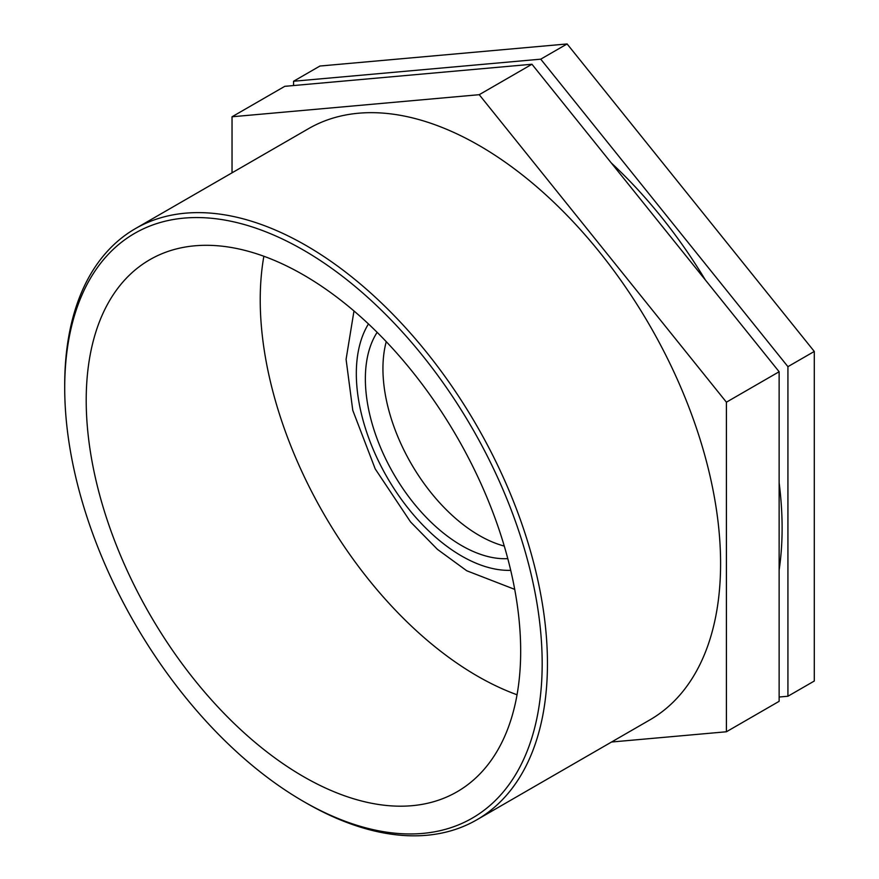 <?xml version="1.0" encoding="UTF-8"?>
<svg xmlns="http://www.w3.org/2000/svg" width="879" height="879" viewBox="0 0 879 879"><rect width="100%" height="100%" fill="white"/><g stroke="black" fill="none" stroke-linecap="round" stroke-linejoin="round"><path stroke-width="1.32" d="M377.146 332.339A136.168 78.616 -120 0 0 393.561 473.726A136.168 78.616 -120 0 0 507.798 558.637M293.564 85.538L293.564 81.253L319.923 66.035L567.109 43.95L814.284 351.446L814.284 681.027L787.925 696.245L779.135 697.025M293.564 81.253L540.739 59.168L787.925 366.664L814.284 351.446M787.925 366.664L787.925 696.245M540.739 59.168L567.109 43.95M232.034 172.822L232.034 116.775L284.774 86.329L531.949 64.244L779.135 371.74L726.406 402.186L726.406 731.767L779.135 701.321L779.135 371.74M726.406 731.767L611.542 742.019M232.034 116.775L479.22 94.69L531.949 64.244M479.22 94.69L726.406 402.186M303.442 801.417L306.079 802.934A341.349 197.083 -120 0 0 476.759 819.843A341.349 197.083 -120 0 0 547.452 663.579A341.349 197.083 -120 0 0 398.451 320.066A341.349 197.083 -120 0 0 135.41 228.606A341.349 197.083 -120 0 0 64.716 384.87L64.716 387.914A337.624 194.929 60 0 1 303.442 250.086A337.624 194.929 60 0 1 542.178 663.579A337.624 194.929 60 0 1 303.442 801.417A337.624 194.929 60 0 1 64.716 387.914M476.759 819.843L649.889 719.879A341.349 197.083 -120 0 0 720.593 563.626A341.349 197.083 -120 0 0 571.592 220.102A341.349 197.083 -120 0 0 308.551 128.653L135.41 228.606M520.676 651.163A307.21 177.371 -120 0 0 386.573 341.997A307.21 177.371 -120 0 0 149.837 259.69A307.21 177.371 -120 0 0 149.837 614.432A307.21 177.371 -120 0 0 457.047 791.803A307.21 177.371 -120 0 0 520.676 651.163M779.135 570.021A341.349 197.083 -120 0 0 782.112 528.103A341.349 197.083 -120 0 0 779.135 482.747M705.376 279.994A341.349 197.083 -120 0 0 611.279 162.934M263.865 256.261A307.21 177.371 -120 0 0 517.039 694.773M386.255 341.656A136.168 78.616 -120 0 0 411.141 463.574A136.168 78.616 -120 0 0 504.282 546.079M510.721 570.35A148.936 85.988 60 0 1 356.325 373.608A148.936 85.988 60 0 1 368.466 323.944M514.72 589.369L466.727 570.757L437.423 549.353L410.537 521.917L375.212 468.903L352.765 410.306L346.084 359.346L353.984 310.968"/></g></svg>
